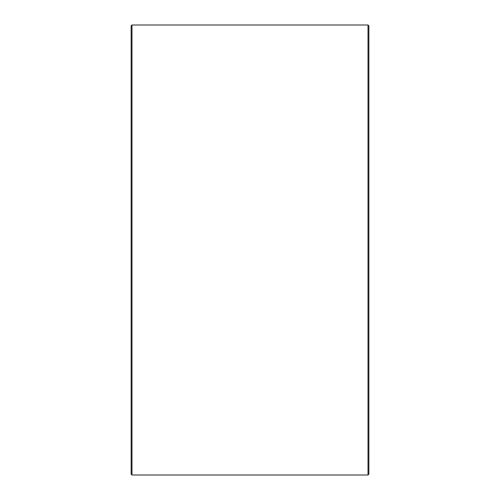 <?xml version="1.0" encoding="UTF-8"?>
<svg xmlns="http://www.w3.org/2000/svg" width="500" height="500" viewBox="0 0 500 500"><rect width="100%" height="100%" fill="white"/><g stroke="black" fill="none" stroke-linecap="round" stroke-linejoin="round"><path stroke-width="0.75" d="M368.869 25.85L368.869 474.15L368.019 475L368.019 25L368.869 25.85M131.981 475L131.131 474.15L131.131 25.85L131.981 25L131.981 475L368.019 475M131.981 25L368.019 25"/></g></svg>
